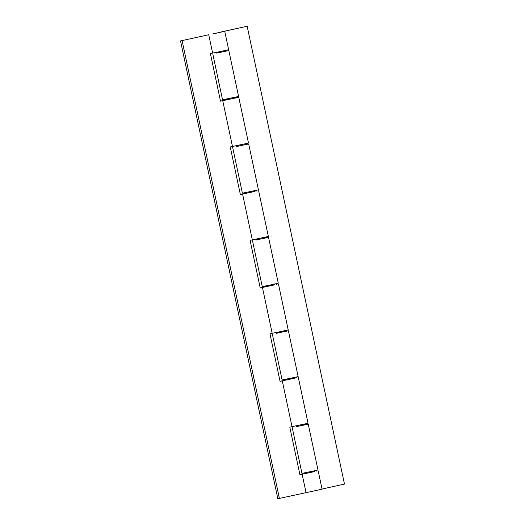 <?xml version="1.0" encoding="UTF-8"?>
<svg xmlns="http://www.w3.org/2000/svg" width="525" height="525" viewBox="0 0 525 525"><rect width="100%" height="100%" fill="white"/><g stroke="black" fill="none" stroke-linecap="round" stroke-linejoin="round"><path stroke-width="0.79" d="M224.825 51.404L216.812 53.11M304.231 424.994L296.218 426.7M284.379 331.597L276.367 333.303M264.528 238.199L256.515 239.905M244.676 144.802L236.663 146.508M212.815 53.996L222.541 99.776L236.243 96.961L238.573 96.37L228.841 50.59L216.792 53.032M226.702 50.17L226.852 50.872L224.805 51.325L228.841 50.59M266.405 236.965L266.556 237.668L264.515 238.12L268.544 237.385L256.502 239.827M252.518 240.791L262.251 286.571L270.29 284.996L278.276 283.165L268.544 237.385M232.667 147.394L242.399 193.174L256.095 190.358L258.425 189.768L248.692 143.988L236.65 146.429M246.553 143.568L246.704 144.27L244.657 144.723L248.692 143.988M292.222 427.586L301.954 473.366L315.65 470.551L317.979 469.96L308.247 424.18L296.205 426.622M306.114 423.76L306.259 424.462L304.218 424.915L308.247 424.18M221.183 31.927L247.157 26.25L221.202 32.005M322.035 489.044L344.472 484.076L247.157 26.25M314.475 470.813L314.626 471.522M304.546 424.115L304.684 424.745L304.205 424.85M294.623 377.416L294.768 378.125M284.694 330.724L284.826 331.347L284.353 331.459M274.772 284.025L274.916 284.727M264.843 237.326L264.974 237.95L264.502 238.061M254.914 190.627L255.065 191.33M244.991 143.929L245.123 144.559L244.643 144.664M235.062 97.23L235.213 97.932M225.14 50.531L225.271 51.161L224.792 51.266M272.37 334.189L282.102 379.969L295.798 377.153L298.128 376.563L288.396 330.783L276.353 333.224M284.366 331.524L288.396 330.783M316.037 470.459L316.194 471.207M236.631 96.869L236.788 97.617M256.482 190.267L256.64 191.015M276.334 283.664L276.491 284.412M286.256 330.363L286.407 331.065L284.366 331.518M296.185 377.062L296.343 377.81M226.852 50.872L225.271 51.161M246.704 144.27L245.123 144.559M266.556 237.668L264.974 237.95M286.407 331.065L284.826 331.347M306.259 424.462L304.684 424.745M218.584 32.734L212.73 33.915L218.584 32.734M234.747 98.103L226.734 99.809M254.605 191.5L246.593 193.207M274.457 284.898L266.444 286.604M294.308 378.295L286.296 380.002M314.16 471.693L306.147 473.392M214.633 33.443L221.32 32.091L214.633 33.443M208.793 34.735L180.528 40.924L208.793 34.735M208.727 34.768L212.618 53.078L220.657 51.503L228.644 49.672L224.752 31.362M254.586 191.428L240.365 194.565L230.245 146.954L248.496 143.069L238.763 97.289L220.513 101.168L210.394 53.557L212.612 53.064M234.734 98.031L238.763 97.289M274.437 284.826L260.216 287.963L250.097 240.352L268.347 236.467L258.615 190.687M262.441 287.49L272.173 333.27L280.212 331.695L288.199 329.864L278.467 284.084M294.289 378.223L280.068 381.36L269.948 333.749L272.173 333.257M314.14 471.614L299.919 474.758L289.8 427.14L308.05 423.262L298.318 377.482M180.528 40.924L277.843 498.75L322.068 489.188L318.176 470.879M182.103 40.635L279.418 498.468M226.721 99.73L220.5 101.108M246.573 193.128L240.352 194.506M266.424 286.525L260.203 287.903M286.276 379.923L280.055 381.301M306.127 473.32L299.906 474.698M224.661 50.636L224.838 51.476M234.59 97.335L234.767 98.175M244.512 144.034L244.689 144.874M254.441 190.732L254.618 191.573M264.364 237.431L264.541 238.271M274.293 284.13L274.47 284.97M284.215 330.829L284.399 331.669M294.144 377.527L294.322 378.367M304.067 424.226L304.251 425.066M313.996 470.925L314.173 471.765M216.648 52.336L216.825 53.176M226.577 99.035L226.754 99.875M236.499 145.733L236.677 146.573M246.428 192.432L246.606 193.272M256.351 239.131L256.528 239.971M266.28 285.83L266.457 286.67M276.202 332.528L276.38 333.368M286.132 379.227L286.309 380.067M296.054 425.926L296.238 426.766M305.983 472.625L306.16 473.465M222.738 100.695L232.47 146.475M242.589 194.093L252.322 239.873M282.293 380.887L292.025 426.667M302.144 474.285L306.042 492.594"/></g></svg>
